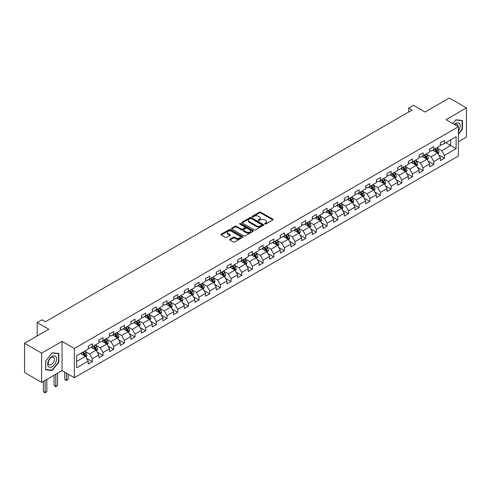 <?xml version="1.0" encoding="UTF-8"?>
<svg xmlns="http://www.w3.org/2000/svg" width="491" height="491" viewBox="0 0 491 491"><rect width="100%" height="100%" fill="white"/><g stroke="black" fill="none" stroke-linecap="round" stroke-linejoin="round"><path stroke-width="0.74" d="M264.741 224.049A0.663 0.387 0 0 0 265.68 224.049L272.818 219.931A0.951 0.546 0 0 0 273.094 219.545A0.951 0.546 0 0 0 272.818 219.158L260.727 212.18A0.951 0.546 0 0 0 259.389 212.18L252.251 216.298A0.663 0.387 0 0 0 253.19 216.838L254.117 216.304A3.038 1.755 0 0 1 258.413 216.304L259.42 216.887A3.038 1.755 0 0 1 260.31 218.127A3.038 1.755 0 0 1 259.42 219.367L258.499 219.9A0.663 0.387 0 0 0 259.438 220.447L260.359 219.913A3.038 1.755 0 0 1 264.655 219.913L265.662 220.496A3.038 1.755 0 0 1 266.552 221.736A3.038 1.755 0 0 1 265.662 222.975L264.741 223.509A0.663 0.387 0 0 0 264.741 224.049L264.741 223.509M229.911 239.234A0.951 0.546 0 0 0 229.635 239.626A0.951 0.546 0 0 0 229.911 240.013L233.299 241.971A0.951 0.546 0 0 0 234.643 241.971L242.566 237.392A0.951 0.546 0 0 0 242.842 237.006A0.951 0.546 0 0 0 242.566 236.619L230.482 229.641A0.951 0.546 0 0 0 229.137 229.641L221.214 234.219A0.951 0.546 0 0 0 220.938 234.606A0.951 0.546 0 0 0 221.214 234.993L225.308 237.356A0.951 0.546 0 0 0 226.652 237.356L230.046 235.398A0.951 0.546 0 0 0 230.322 235.011A0.951 0.546 0 0 0 230.046 234.624L228.014 233.452A2.541 1.467 0 0 1 227.272 232.415A2.541 1.467 0 0 1 228.837 231.058A2.541 1.467 0 0 1 231.605 231.378L239.559 235.968A2.541 1.467 0 0 1 240.308 237.006A2.541 1.467 0 0 1 238.736 238.362A2.541 1.467 0 0 1 235.968 238.043L234.643 237.282A0.951 0.546 0 0 0 233.299 237.282L229.911 239.234L229.911 240.013L233.299 238.067L233.299 237.282M458.379 141.776L466.45 137.112L466.45 107.885L449.351 98.016L425.065 112.034L413.434 105.32L408.647 108.088L412.066 110.058L45.411 321.746L41.993 319.77L37.206 322.538L37.206 335.961M41.649 353.146L41.649 382.366L62.038 370.601L62.038 341.374L41.649 353.146L24.55 343.27L48.836 329.252L37.206 322.538M62.038 341.374L74.35 348.481L458.379 126.764L458.379 155.991L74.35 377.708L74.35 348.481M466.45 107.885L446.067 119.657L458.379 126.764M254.185 229.911A0.951 0.546 0 0 0 255.523 229.911L263.446 225.338A0.951 0.546 0 0 0 263.728 224.952A0.951 0.546 0 0 0 263.446 224.565L251.361 217.587A0.951 0.546 0 0 0 250.017 217.587L242.094 222.159A0.951 0.546 0 0 0 241.817 222.546A0.951 0.546 0 0 0 242.094 222.939L254.185 229.911M240.044 224.197A0.663 0.387 0 0 1 240.719 224.289L240.719 223.497L253.006 230.592A0.951 0.546 0 0 1 253.288 230.979A0.951 0.546 0 0 1 253.006 231.365L245.083 235.944A0.951 0.546 0 0 1 243.745 235.944L231.654 228.966L235.048 227.02L235.048 226.228L231.654 228.186A0.951 0.546 0 0 0 231.378 228.579A0.951 0.546 0 0 0 231.654 228.966L231.654 228.186M235.048 227.02A0.951 0.546 0 0 1 236.392 227.02L236.392 226.228A0.951 0.546 0 0 0 235.048 226.228M236.392 226.228L241.29 229.058A0.951 0.546 0 0 0 242.634 229.058L244.88 227.763A0.951 0.546 0 0 0 245.162 227.376A0.951 0.546 0 0 0 244.88 226.989L239.78 224.043A0.663 0.387 0 0 1 240.719 223.497M41.649 382.366L24.55 372.497L24.55 343.27M86.631 358.295L92.339 361.597L92.339 358.712L98.906 354.919L98.906 357.804L103.012 355.435L103.012 352.55L109.579 348.757L109.579 351.642L113.685 349.273L113.685 346.388L120.252 342.601L120.252 345.48L124.352 343.111L124.352 340.226L130.919 336.439L130.919 339.318L135.025 336.949L135.025 334.07L141.592 330.277L141.592 333.162L145.698 330.793L145.698 327.908L152.265 324.115L152.265 327L156.365 324.631L156.365 321.746L162.932 317.953L162.932 320.838L167.038 318.469L167.038 315.584L173.605 311.791L173.605 314.676L177.711 312.307L177.711 309.422L184.278 305.635L184.278 308.514L188.378 306.145L188.378 303.26L194.945 299.473L194.945 302.358L199.051 299.983L199.051 297.104L205.619 293.311L205.619 296.196L209.725 293.827L209.725 290.942L216.292 287.149L216.292 290.034L220.398 287.665L220.398 284.78L226.965 280.987L226.965 283.872L231.065 281.503L231.065 278.618L237.632 274.825L237.632 277.71L241.738 275.341L241.738 272.456L248.305 268.669L248.305 271.548L252.411 269.178L252.411 266.3L258.978 262.507L258.978 265.392L263.078 263.016L263.078 260.138L269.645 256.345L269.645 259.23L273.751 256.861L273.751 253.976L280.318 250.183L280.318 253.068L284.424 250.698L284.424 247.814L290.991 244.021L290.991 246.905L295.091 244.536L295.091 241.652L301.658 237.859L301.658 240.743L305.764 238.374L305.764 235.49L312.331 231.703L312.331 234.581L316.437 232.212L316.437 229.334L323.004 225.541L323.004 228.425L327.11 226.05L327.11 223.172L333.677 219.379L333.677 222.263L337.777 219.894L337.777 217.01L344.344 213.217L344.344 216.101L348.45 213.732L348.45 210.848L355.018 207.055L355.018 209.939L359.124 207.57L359.124 204.686L365.691 200.893L365.691 203.777L369.791 201.408L369.791 198.524L376.358 194.737L376.358 197.615L380.464 195.246L380.464 192.368L387.031 188.575L387.031 191.459L391.137 189.084L391.137 186.206L397.704 182.413L397.704 185.297L401.804 182.928L401.804 180.044L408.371 176.251L408.371 179.135L412.477 176.766L412.477 173.882L419.044 170.089L419.044 172.973L423.15 170.604L423.15 167.719L429.717 163.933L429.717 166.811L433.823 164.442L433.823 161.557L440.39 157.771L440.39 160.649L444.49 158.28L444.49 155.401L456.121 148.687L456.121 136.676L450.646 139.837L450.646 145.526L456.121 148.687M92.339 361.597L88.233 363.966L88.233 361.081L76.608 367.796L76.608 355.791L88.233 349.076L88.233 346.192L92.339 343.823L92.339 346.707L98.906 342.914L98.906 340.03L103.012 337.661L103.012 340.545L109.579 336.752L109.579 333.868L113.685 331.499L113.685 334.383L120.252 330.59L120.252 327.712L124.352 325.343L124.352 328.221L130.919 324.434L130.919 321.55L135.025 319.181L135.025 322.059L141.592 318.272L141.592 315.388L145.698 313.019L145.698 315.903L152.265 312.11L152.265 309.226L156.365 306.857L156.365 309.741L162.932 305.948L162.932 303.064L167.038 300.695L167.038 303.579L173.605 299.786L173.605 296.902L177.711 294.532L177.711 297.417L184.278 293.624L184.278 290.746L188.378 288.377L188.378 291.255L194.945 287.468L194.945 284.584L199.051 282.215L199.051 285.093L205.619 281.306L205.619 278.422L209.725 276.052L209.725 278.937L216.292 275.144L216.292 272.26L220.398 269.89L220.398 272.775L226.965 268.982L226.965 266.097L231.065 263.728L231.065 266.613L237.632 262.82L237.632 259.935L241.738 257.566L241.738 260.451L248.305 256.658L248.305 253.779L252.411 251.41L252.411 254.289L258.978 250.502L258.978 247.617L263.078 245.248L263.078 248.127L269.645 244.34L269.645 241.455L273.751 239.086L273.751 241.971L280.318 238.178L280.318 235.293L284.424 232.924L284.424 235.809L290.991 232.016L290.991 229.131L295.091 226.762L295.091 229.647L301.658 225.854L301.658 222.975L305.764 220.6L305.764 223.485L312.331 219.692L312.331 216.813L316.437 214.444L316.437 217.323L323.004 213.536L323.004 210.651L327.11 208.282L327.11 211.167L333.677 207.374L333.677 204.489L337.777 202.12L337.777 205.005L344.344 201.212L344.344 198.327L348.45 195.958L348.45 198.843L355.018 195.05L355.018 192.165L359.124 189.796L359.124 192.681L365.691 188.888L365.691 186.009L369.791 183.634L369.791 186.519L376.358 182.726L376.358 179.847L380.464 177.478L380.464 180.357L387.031 176.57L387.031 173.685L391.137 171.316L391.137 174.201L397.704 170.408L397.704 167.523L401.804 165.154L401.804 168.039L408.371 164.246L408.371 161.361L412.477 158.992L412.477 161.877L419.044 158.084L419.044 155.199L423.15 152.83L423.15 155.715L429.717 151.922L429.717 149.043L433.823 146.668L433.823 149.552L440.39 145.759L440.39 142.881L444.49 140.512L444.49 143.39L456.121 136.676M91.246 347.34L96.168 350.181L89.601 353.974L84.679 351.126M88.233 347.493L89.601 348.285L92.339 346.707M89.601 353.974L92.339 358.712M96.168 350.181L98.906 354.919M101.919 341.177L106.842 344.019L100.274 347.812L95.352 344.97M98.906 341.337L100.274 342.123L103.012 340.545M100.274 347.812L103.012 352.55M106.842 344.019L109.579 348.757M112.586 335.015L117.515 337.857L110.948 341.65L106.019 338.808M109.579 335.175L110.948 335.961L113.685 334.383M110.948 341.65L113.685 346.388M117.515 337.857L120.252 342.601M123.259 328.853L128.182 331.701L121.615 335.488L116.692 332.646M120.252 329.013L121.615 329.805L124.352 328.221M121.615 335.488L124.352 340.226M128.182 331.701L130.919 336.439M133.933 322.691L138.855 325.539L132.288 329.326L127.365 326.484M130.919 322.851L132.288 323.643L135.025 322.059M132.288 329.326L135.025 334.07M138.855 325.539L141.592 330.277M144.6 316.535L149.528 319.377L142.961 323.17L138.032 320.322M141.592 316.689L142.961 317.481L145.698 315.903M142.961 323.17L145.698 327.908M149.528 319.377L152.265 324.115M155.273 310.373L160.201 313.215L153.634 317.008L148.705 314.16M152.265 310.527L153.634 311.319L156.365 309.741M153.634 317.008L156.365 321.746M160.201 313.215L162.932 317.953M165.946 304.211L170.868 307.053L164.301 310.846L159.379 308.004M162.932 304.371L164.301 305.156L167.038 303.579M164.301 310.846L167.038 315.584M170.868 307.053L173.605 311.791M176.613 298.049L181.541 300.891L174.974 304.684L170.046 301.842M173.605 298.209L174.974 299.001L177.711 297.417M174.974 304.684L177.711 309.422M181.541 300.891L184.278 305.635M187.286 291.887L192.214 294.735L185.647 298.522L180.719 295.68M184.278 292.047L185.647 292.839L188.378 291.255M185.647 298.522L188.378 303.26M192.214 294.735L194.945 299.473M197.959 285.725L202.881 288.573L196.314 292.36L191.392 289.518M194.945 285.885L196.314 286.676L199.051 285.093M196.314 292.36L199.051 297.104M202.881 288.573L205.619 293.311M208.632 279.569L213.554 282.411L206.987 286.204L202.065 283.356M205.619 279.723L206.987 280.514L209.725 278.937M206.987 286.204L209.725 290.942M213.554 282.411L216.292 287.149M219.299 273.407L224.227 276.249L217.66 280.042L212.732 277.2M216.292 273.567L217.66 274.352L220.398 272.775M217.66 280.042L220.398 284.78M224.227 276.249L226.965 280.987M229.972 267.245L234.894 270.087L228.327 273.88L223.405 271.038M226.965 267.405L228.327 268.19L231.065 266.613M228.327 273.88L231.065 278.618M234.894 270.087L237.632 274.825M240.645 261.083L245.568 263.925L239 267.718L234.078 264.876M237.632 261.243L239 262.034L241.738 260.451M239 267.718L241.738 272.456M245.568 263.925L248.305 268.669M251.312 254.921L256.241 257.769L249.674 261.556L244.745 258.714M248.305 255.081L249.674 255.872L252.411 254.289M249.674 261.556L252.411 266.3M256.241 257.769L258.978 262.507M261.985 248.759L266.914 251.607L260.347 255.4L255.418 252.552M258.978 248.919L260.347 249.71L263.078 248.127M260.347 255.4L263.078 260.138M266.914 251.607L269.645 256.345M272.658 242.603L277.581 245.445L271.014 249.238L266.091 246.39M269.645 242.757L271.014 243.548L273.751 241.971M271.014 249.238L273.751 253.976M277.581 245.445L280.318 250.183M283.325 236.441L288.254 239.283L281.687 243.076L276.758 240.234M280.318 236.601L281.687 237.386L284.424 235.809M281.687 243.076L284.424 247.814M288.254 239.283L290.991 244.021M293.999 230.279L298.927 233.121L292.36 236.914L287.431 234.072M290.991 230.439L292.36 231.224L295.091 229.647M292.36 236.914L295.091 241.652M298.927 233.121L301.658 237.859M304.672 224.117L309.594 226.959L303.027 230.752L298.105 227.91M301.658 224.277L303.027 225.068L305.764 223.485M303.027 230.752L305.764 235.49M309.594 226.959L312.331 231.703M315.345 217.955L320.267 220.803L313.7 224.59L308.778 221.748M312.331 218.114L313.7 218.906L316.437 217.323M313.7 224.59L316.437 229.334M320.267 220.803L323.004 225.541M326.012 211.793L330.94 214.641L324.373 218.434L319.445 215.586M323.004 211.952L324.373 212.744L327.11 211.167M324.373 218.434L327.11 223.172M330.94 214.641L333.677 219.379M336.685 205.637L341.607 208.479L335.04 212.272L330.118 209.424M333.677 205.79L335.04 206.582L337.777 205.005M335.04 212.272L337.777 217.01M341.607 208.479L344.344 213.217M347.358 199.475L352.28 202.317L345.713 206.11L340.791 203.268M344.344 199.634L345.713 200.42L348.45 198.843M345.713 206.11L348.45 210.848M352.28 202.317L355.018 207.055M358.025 193.313L362.953 196.155L356.386 199.947L351.458 197.106M355.018 193.472L356.386 194.258L359.124 192.681M356.386 199.947L359.124 204.686M362.953 196.155L365.691 200.893M368.698 187.151L373.626 189.992L367.059 193.785L362.131 190.944M365.691 187.31L367.059 188.102L369.791 186.519M367.059 193.785L369.791 198.524M373.626 189.992L376.358 194.737M379.371 180.989L384.293 183.837L377.726 187.623L372.804 184.782M376.358 181.148L377.726 181.94L380.464 180.357M377.726 187.623L380.464 192.368M384.293 183.837L387.031 188.575M390.038 174.833L394.967 177.674L388.399 181.467L383.471 178.62M387.031 174.986L388.399 175.778L391.137 174.201M388.399 181.467L391.137 186.206M394.967 177.674L397.704 182.413M400.711 168.671L405.64 171.512L399.073 175.305L394.144 172.458M397.704 168.824L399.073 169.616L401.804 168.039M399.073 175.305L401.804 180.044M405.64 171.512L408.371 176.251M411.384 162.509L416.307 165.35L409.74 169.143L404.817 166.302M408.371 162.668L409.74 163.454L412.477 161.877M409.74 169.143L412.477 173.882M416.307 165.35L419.044 170.089M422.057 156.347L426.98 159.188L420.413 162.981L415.49 160.14M419.044 156.506L420.413 157.292L423.15 155.715M420.413 162.981L423.15 167.719M426.98 159.188L429.717 163.933M432.724 150.185L437.653 153.032L431.086 156.819L426.157 153.978M429.717 150.344L431.086 151.136L433.823 149.552M431.086 156.819L433.823 161.557M437.653 153.032L440.39 157.771M445.724 142.685L450.646 145.526L441.753 150.657L436.83 147.816M440.39 144.182L441.753 144.974L444.49 143.39M441.753 150.657L444.49 155.401M62.038 370.601L74.35 377.708M408.647 108.088L408.647 112.034M76.608 361.474L85.502 356.343L80.573 353.502M85.502 356.343L88.233 361.081M438.782 154.984L444.49 158.28M428.109 161.146L433.823 164.442M417.436 167.308L423.15 170.604M406.769 173.47L412.477 176.766M396.096 179.626L401.804 182.928M385.423 185.788L391.137 189.084M374.75 191.95L380.464 195.246M364.083 198.112L369.791 201.408M353.41 204.274L359.124 207.57M342.736 210.436L348.45 213.732M332.069 216.592L337.777 219.894M321.396 222.754L327.11 226.05M310.723 228.916L316.437 232.212M300.056 235.079L305.764 238.374M289.383 241.241L295.091 244.536M278.71 247.396L284.424 250.698M268.037 253.559L273.751 256.861M257.37 259.721L263.078 263.016M246.697 265.883L252.411 269.178M236.024 272.045L241.738 275.341M225.357 278.207L231.065 281.503M214.684 284.363L220.398 287.665M204.01 290.525L209.725 293.827M193.344 296.687L199.051 299.983M182.67 302.849L188.378 306.145M171.997 309.011L177.711 312.307M161.324 315.173L167.038 318.469M150.657 321.329L156.365 324.631M139.984 327.491L145.698 330.793M129.311 333.653L135.025 336.949M118.644 339.815L124.352 343.111M107.971 345.977L113.685 349.273M97.298 352.139L103.012 355.435M458.379 134.276L462.448 129.213L462.448 120.412L455.844 119.822L452.837 123.566M45.651 369.846L52.255 370.435L58.852 362.223L58.852 353.422L52.255 352.833L45.651 361.045L45.651 369.846M462.105 129.016L462.448 129.213M58.515 362.027L58.852 362.223M51.555 370.036L52.255 370.435M265.005 224.142L265.662 223.767A3.038 1.755 0 0 0 266.552 222.521L266.552 221.736M260.31 218.127L260.31 218.918A3.038 1.755 0 0 1 259.42 220.158L258.763 220.539M272.818 219.158L272.818 219.931L260.727 212.965A0.951 0.546 0 0 0 259.389 212.965L252.515 216.936M263.434 225.344L251.361 218.378A0.951 0.546 0 0 0 250.017 218.378L242.112 222.945M261.771 225.222A0.663 0.387 0 0 0 261.771 224.682L251.159 218.556A0.663 0.387 0 0 0 250.22 218.556L249.25 219.115A3.038 1.755 0 0 0 248.36 220.355A3.038 1.755 0 0 0 249.25 221.601L256.498 225.786A3.038 1.755 0 0 0 260.795 225.786L261.771 225.222L261.771 226.013A0.663 0.387 0 0 0 261.967 225.743L261.967 224.952M248.36 220.355L248.36 221.146A3.038 1.755 0 0 0 249.25 222.386L249.25 221.601M261.771 226.013L260.795 226.572A3.038 1.755 0 0 1 256.498 226.572L249.25 222.386M236.392 227.02L241.29 229.849A0.951 0.546 0 0 0 242.634 229.849L244.88 228.554A0.951 0.546 0 0 0 245.162 228.162L245.162 227.376M240.719 224.289L252.994 231.371M246.378 231.998A2.541 1.467 0 0 0 249.146 232.317A2.541 1.467 0 0 0 250.711 230.96A2.541 1.467 0 0 0 249.968 229.923L247.163 228.303A0.951 0.546 0 0 0 245.825 228.303L243.573 229.604A0.951 0.546 0 0 0 243.297 229.991A0.951 0.546 0 0 0 243.573 230.377L246.378 231.998L246.378 232.789A2.541 1.467 0 0 0 249.146 233.102A2.541 1.467 0 0 0 250.711 231.752L250.711 230.96M243.297 229.991L243.297 230.782A0.951 0.546 0 0 0 243.573 231.169L243.573 230.377M246.378 232.789L243.573 231.169M240.308 237.006L240.308 237.797A2.541 1.467 0 0 1 238.736 239.154A2.541 1.467 0 0 1 235.968 238.835L234.643 238.067A0.951 0.546 0 0 0 233.299 238.067M227.272 232.415L227.272 233.207A2.541 1.467 0 0 0 228.014 234.238L228.014 233.452M230.046 234.624L230.046 235.398L228.014 234.238M242.566 236.619L242.566 237.392L230.482 230.432A0.951 0.546 0 0 0 229.137 230.432L221.226 234.999L221.214 234.219M438.193 153.965L439.003 151.915A2.565 1.479 -120 0 0 438.187 149.73L436.775 147.846M434.314 151.105L433.357 149.823M434.658 149.074L436.069 150.958A2.565 1.479 60 0 1 436.8 152.498L437.622 152.026A2.565 1.479 -120 0 0 436.886 150.485L435.474 148.601M434.836 148.969L436.401 151.062A1.307 0.755 60 0 1 436.634 151.455L437.622 152.026M458.379 131.109A6.291 3.633 120 0 0 459.564 128.888A6.291 3.633 120 0 0 459.171 123.321A6.291 3.633 120 0 0 454.353 124.438M452.849 123.572L455.709 120.013L462.105 120.59L462.105 129.115L458.379 133.755M461.681 120.344L462.105 120.59M457.937 126.512A4.302 2.486 120 0 0 457.053 124.346A4.302 2.486 120 0 0 454.734 124.665M52.12 366.691A6.291 3.633 120 0 0 56.563 358.989A6.291 3.633 120 0 0 52.12 356.423A6.291 3.633 120 0 0 47.67 364.126A6.291 3.633 120 0 0 52.12 366.691M51.309 364.604A4.302 2.486 120 0 0 54.12 360.811A4.302 2.486 120 0 0 53.458 357.362A4.302 2.486 120 0 0 51.309 357.571A4.302 2.486 120 0 0 48.499 361.364A4.302 2.486 120 0 0 49.155 364.819A4.302 2.486 120 0 0 51.309 364.604M45.724 360.983L52.12 353.029L58.515 353.6L58.515 362.125L52.12 370.085L45.724 369.514L45.706 360.977M58.091 353.354L58.515 353.6M427.52 160.127L428.336 158.077A2.565 1.479 -120 0 0 427.514 155.893L426.102 154.008M423.641 157.261L422.683 155.985M423.985 155.236L425.396 157.12A2.565 1.479 60 0 1 426.127 158.661L426.949 158.188A2.565 1.479 -120 0 0 426.219 156.641L424.807 154.757M424.163 155.131L425.728 157.218A1.307 0.755 60 0 1 425.967 157.617L426.949 158.188M416.847 166.289L417.663 164.24A2.565 1.479 -120 0 0 416.847 162.055L415.435 160.17M412.974 163.423L412.01 162.147M413.312 161.392L414.723 163.276A2.565 1.479 60 0 1 415.46 164.823L416.276 164.344A2.565 1.479 -120 0 0 415.546 162.803L414.134 160.919M413.49 161.294L415.055 163.38A1.307 0.755 60 0 1 415.294 163.779L416.276 164.344M406.18 172.451L406.99 170.402A2.565 1.479 -120 0 0 406.174 168.217L404.762 166.332M402.301 169.585L401.343 168.303M402.638 167.554L404.05 169.438A2.565 1.479 60 0 1 404.787 170.985L405.609 170.506A2.565 1.479 -120 0 0 404.872 168.965L403.461 167.081M402.823 167.449L404.388 169.542A1.307 0.755 60 0 1 404.621 169.941L405.609 170.506M395.507 178.607L396.323 176.557A2.565 1.479 -120 0 0 395.5 174.379L394.089 172.494M391.628 175.747L390.67 174.465M391.971 173.716L393.383 175.6A2.565 1.479 60 0 1 394.113 177.141L394.936 176.668A2.565 1.479 -120 0 0 394.205 175.127L392.788 173.243M392.149 173.611L393.714 175.704A1.307 0.755 60 0 1 393.954 176.103L394.936 176.668M384.834 184.769L385.65 182.72A2.565 1.479 -120 0 0 384.834 180.535L383.422 178.65M380.961 181.909L379.997 180.627M381.298 179.878L382.71 181.762A2.565 1.479 60 0 1 383.446 183.303L384.263 182.83A2.565 1.479 -120 0 0 383.532 181.289L382.121 179.405M381.476 179.774L383.041 181.866A1.307 0.755 60 0 1 383.281 182.259L384.263 182.83M374.167 190.931L374.977 188.882A2.565 1.479 -120 0 0 374.16 186.697L372.749 184.812M370.288 188.071L369.33 186.789M370.625 186.04L372.037 187.924A2.565 1.479 60 0 1 372.773 189.465L373.596 188.992A2.565 1.479 -120 0 0 372.859 187.452L371.448 185.561M370.803 185.936L372.374 188.028A1.307 0.755 60 0 1 372.608 188.421L373.596 188.992M363.493 197.094L364.304 195.044A2.565 1.479 -120 0 0 363.487 192.859L362.076 190.974M359.615 194.227L358.657 192.951M359.958 192.202L361.37 194.086A2.565 1.479 60 0 1 362.1 195.627L362.923 195.154A2.565 1.479 -120 0 0 362.186 193.607L360.775 191.723M360.136 192.098L361.701 194.184A1.307 0.755 60 0 1 361.941 194.583L362.923 195.154M352.82 203.256L353.637 201.206A2.565 1.479 -120 0 0 352.814 199.021L351.403 197.137M348.941 200.389L347.984 199.113M349.285 198.358L350.697 200.242A2.565 1.479 60 0 1 351.433 201.789L352.25 201.31A2.565 1.479 -120 0 0 351.519 199.769L350.108 197.885M349.463 198.26L351.028 200.346A1.307 0.755 60 0 1 351.268 200.745L352.25 201.31M342.147 209.411L342.963 207.362A2.565 1.479 -120 0 0 342.147 205.183L340.736 203.299M338.274 206.551L337.311 205.269M338.612 204.52L340.024 206.404A2.565 1.479 60 0 1 340.76 207.951L341.583 207.472A2.565 1.479 -120 0 0 340.846 205.932L339.434 204.047M338.79 204.416L340.361 206.508A1.307 0.755 60 0 1 340.594 206.907L341.583 207.472M331.48 215.574L332.29 213.524A2.565 1.479 -120 0 0 331.474 211.345L330.062 209.461M327.601 212.713L326.644 211.431M327.945 210.682L329.357 212.566A2.565 1.479 60 0 1 330.087 214.107L330.909 213.634A2.565 1.479 -120 0 0 330.173 212.094L328.761 210.209M328.123 210.578L329.688 212.671A1.307 0.755 60 0 1 329.927 213.069L330.909 213.634M320.807 221.736L321.623 219.686A2.565 1.479 -120 0 0 320.801 217.501L319.389 215.617M316.928 218.876L315.971 217.593M317.272 216.844L318.684 218.728A2.565 1.479 60 0 1 319.414 220.269L320.236 219.796A2.565 1.479 -120 0 0 319.506 218.256L318.094 216.371M317.45 216.74L319.015 218.833A1.307 0.755 60 0 1 319.254 219.225L320.236 219.796M310.134 227.898L310.95 225.848A2.565 1.479 -120 0 0 310.134 223.663L308.722 221.779M306.261 225.038L305.298 223.755M306.599 223.006L308.01 224.89A2.565 1.479 60 0 1 308.747 226.431L309.563 225.958A2.565 1.479 -120 0 0 308.833 224.418L307.421 222.527M306.777 222.902L308.342 224.995A1.307 0.755 60 0 1 308.581 225.387L309.563 225.958M299.467 234.06L300.277 232.01A2.565 1.479 -120 0 0 299.461 229.825L298.049 227.941M295.588 231.193L294.631 229.917M295.926 229.168L297.337 231.052A2.565 1.479 60 0 1 298.074 232.593L298.896 232.12A2.565 1.479 -120 0 0 298.16 230.574L296.748 228.689M296.11 229.064L297.675 231.151A1.307 0.755 60 0 1 297.908 231.549L298.896 232.12M288.794 240.222L289.61 238.172A2.565 1.479 -120 0 0 288.788 235.987L287.376 234.103M284.915 237.356L283.958 236.079M285.259 235.324L286.67 237.208A2.565 1.479 60 0 1 287.401 238.755L288.223 238.276A2.565 1.479 -120 0 0 287.493 236.736L286.075 234.851M285.437 235.226L287.002 237.313A1.307 0.755 60 0 1 287.241 237.712L288.223 238.276M278.121 246.378L278.937 244.328A2.565 1.479 -120 0 0 278.121 242.149L276.709 240.265M274.248 243.518L273.284 242.235M274.586 241.486L275.997 243.37A2.565 1.479 60 0 1 276.734 244.911L277.55 244.438A2.565 1.479 -120 0 0 276.82 242.898L275.408 241.013M274.764 241.382L276.329 243.475A1.307 0.755 60 0 1 276.568 243.874L277.55 244.438M267.454 252.54L268.264 250.49A2.565 1.479 -120 0 0 267.448 248.311L266.036 246.427M263.575 249.68L262.617 248.397M263.913 247.648L265.324 249.532A2.565 1.479 60 0 1 266.061 251.073L266.883 250.6A2.565 1.479 -120 0 0 266.147 249.06L264.735 247.176M264.09 247.544L265.662 249.637A1.307 0.755 60 0 1 265.895 250.036L266.883 250.6M256.781 258.702L257.591 256.652A2.565 1.479 -120 0 0 256.775 254.467L255.363 252.583M252.902 255.842L251.944 254.559M253.246 253.81L254.657 255.694A2.565 1.479 60 0 1 255.388 257.235L256.21 256.762A2.565 1.479 -120 0 0 255.473 255.222L254.062 253.338M253.424 253.706L254.989 255.799A1.307 0.755 60 0 1 255.228 256.192L256.21 256.762M246.108 264.864L246.924 262.814A2.565 1.479 -120 0 0 246.101 260.629L244.69 258.745M242.229 262.004L241.271 260.721M242.572 259.972L243.984 261.856A2.565 1.479 60 0 1 244.721 263.397L245.537 262.924A2.565 1.479 -120 0 0 244.806 261.384L243.395 259.494M242.75 259.868L244.315 261.961A1.307 0.755 60 0 1 244.555 262.354L245.537 262.924M235.435 271.026L236.251 268.976A2.565 1.479 -120 0 0 235.435 266.791L234.023 264.907M231.562 268.16L230.598 266.883M231.899 266.128L233.311 268.018A2.565 1.479 60 0 1 234.047 269.559L234.87 269.086A2.565 1.479 -120 0 0 234.133 267.54L232.722 265.656M232.077 266.03L233.648 268.117A1.307 0.755 60 0 1 233.882 268.516L234.87 269.086M224.768 277.188L225.578 275.138A2.565 1.479 -120 0 0 224.761 272.953L223.35 271.069M220.889 274.322L219.931 273.045M221.232 272.29L222.644 274.174A2.565 1.479 60 0 1 223.374 275.721L224.197 275.242A2.565 1.479 -120 0 0 223.46 273.702L222.049 271.818M221.41 272.192L222.975 274.279A1.307 0.755 60 0 1 223.215 274.678L224.197 275.242M214.094 283.344L214.911 281.294A2.565 1.479 -120 0 0 214.088 279.115L212.677 277.231M210.216 280.484L209.258 279.201M210.559 278.452L211.971 280.336A2.565 1.479 60 0 1 212.701 281.877L213.524 281.404A2.565 1.479 -120 0 0 212.793 279.864L211.382 277.98M210.737 278.348L212.302 280.441A1.307 0.755 60 0 1 212.542 280.84L213.524 281.404M203.421 289.506L204.238 287.456A2.565 1.479 -120 0 0 203.421 285.277L202.01 283.387M199.549 286.646L198.585 285.363M199.886 284.614L201.298 286.499A2.565 1.479 60 0 1 202.034 288.039L202.851 287.566A2.565 1.479 -120 0 0 202.12 286.026L200.709 284.142M200.064 284.51L201.629 286.603A1.307 0.755 60 0 1 201.869 286.996L202.851 287.566M192.754 295.668L193.564 293.618A2.565 1.479 -120 0 0 192.748 291.433L191.337 289.549M188.875 292.808L187.918 291.525M189.213 290.776L190.625 292.661A2.565 1.479 60 0 1 191.361 294.201L192.184 293.728A2.565 1.479 -120 0 0 191.447 292.188L190.035 290.304M189.397 290.672L190.962 292.765A1.307 0.755 60 0 1 191.195 293.158L192.184 293.728M182.081 301.83L182.898 299.78A2.565 1.479 -120 0 0 182.075 297.595L180.663 295.711M178.202 298.964L177.245 297.687M178.546 296.938L179.958 298.823A2.565 1.479 60 0 1 180.688 300.363L181.51 299.891A2.565 1.479 -120 0 0 180.78 298.344L179.362 296.46M178.724 296.834L180.289 298.927A1.307 0.755 60 0 1 180.528 299.32L181.51 299.891M171.408 307.992L172.224 305.942A2.565 1.479 -120 0 0 171.408 303.757L169.996 301.873M167.535 305.126L166.572 303.849M167.873 303.094L169.285 304.985A2.565 1.479 60 0 1 170.021 306.525L170.837 306.053A2.565 1.479 -120 0 0 170.107 304.506L168.695 302.622M168.051 302.996L169.616 305.083A1.307 0.755 60 0 1 169.855 305.482L170.837 306.053M160.741 314.154L161.551 312.104A2.565 1.479 -120 0 0 160.735 309.919L159.323 308.035M156.862 311.288L155.905 310.011M157.2 309.256L158.611 311.141A2.565 1.479 60 0 1 159.348 312.687L160.17 312.208A2.565 1.479 -120 0 0 159.434 310.668L158.022 308.784M157.378 309.152L158.949 311.245A1.307 0.755 60 0 1 159.182 311.644L160.17 312.208M150.068 320.31L150.878 318.26A2.565 1.479 -120 0 0 150.062 316.081L148.65 314.197M146.189 317.45L145.232 316.167M146.533 315.418L147.944 317.303A2.565 1.479 60 0 1 148.675 318.843L149.497 318.371A2.565 1.479 -120 0 0 148.761 316.83L147.349 314.946M146.711 315.314L148.276 317.407A1.307 0.755 60 0 1 148.515 317.806L149.497 318.371M139.395 326.472L140.211 324.422A2.565 1.479 -120 0 0 139.389 322.243L137.977 320.353M135.516 323.612L134.559 322.329M135.86 321.58L137.271 323.465A2.565 1.479 60 0 1 138.008 325.005L138.824 324.533A2.565 1.479 -120 0 0 138.094 322.992L136.682 321.108M136.038 321.476L137.603 323.569A1.307 0.755 60 0 1 137.842 323.962L138.824 324.533M128.728 332.634L129.538 330.584A2.565 1.479 -120 0 0 128.722 328.399L127.31 326.515M124.849 329.774L123.885 328.491M125.187 327.743L126.598 329.627A2.565 1.479 60 0 1 127.335 331.167L128.157 330.695A2.565 1.479 -120 0 0 127.421 329.154L126.009 327.27M125.365 327.638L126.936 329.731A1.307 0.755 60 0 1 127.169 330.124L128.157 330.695M118.055 338.796L118.865 336.746A2.565 1.479 -120 0 0 118.049 334.561L116.637 332.677M114.176 335.93L113.218 334.653M114.52 333.905L115.931 335.789A2.565 1.479 60 0 1 116.662 337.329L117.484 336.857A2.565 1.479 -120 0 0 116.748 335.31L115.336 333.426M114.698 333.8L116.263 335.887A1.307 0.755 60 0 1 116.502 336.286L117.484 336.857M107.382 344.958L108.198 342.908A2.565 1.479 -120 0 0 107.376 340.723L105.964 338.839M103.503 342.092L102.545 340.815M103.846 340.06L105.258 341.951A2.565 1.479 60 0 1 105.988 343.491L106.811 343.019A2.565 1.479 -120 0 0 106.081 341.472L104.669 339.588M104.024 339.962L105.59 342.049A1.307 0.755 60 0 1 105.829 342.448L106.811 343.019M66.469 373.16L66.469 380.23L68.181 379.242L68.181 374.148M68.181 379.242L66.469 380.666L64.757 379.242L64.757 372.172M64.757 379.242L66.469 380.23L66.469 380.666M96.709 351.12L97.525 349.07A2.565 1.479 -120 0 0 96.709 346.885L95.297 345.001M92.836 348.254L91.872 346.977M93.173 346.223L94.585 348.107A2.565 1.479 60 0 1 95.322 349.653L96.138 349.175A2.565 1.479 -120 0 0 95.407 347.634L93.996 345.75M93.351 346.118L94.916 348.211A1.307 0.755 60 0 1 95.156 348.61L96.138 349.175M55.796 374.203L55.796 386.392L57.508 385.404L57.508 373.215M57.508 385.404L55.796 386.822L54.09 385.404L54.09 375.192M54.09 385.404L55.796 386.392L55.796 386.822M86.042 357.276L86.852 355.226A2.565 1.479 -120 0 0 86.035 353.047L84.624 351.163M82.163 354.416L81.205 353.133M82.5 352.385L83.912 354.269A2.565 1.479 60 0 1 84.648 355.809L85.471 355.337A2.565 1.479 -120 0 0 84.734 353.796L83.323 351.912M82.684 352.28L84.249 354.373A1.307 0.755 60 0 1 84.483 354.772L85.471 355.337M45.129 380.365L45.129 392.548L46.835 391.566L46.835 379.377M46.835 391.566L45.129 392.984L43.417 391.566L43.417 381.347M43.417 391.566L45.129 392.548L45.129 392.984M265.662 223.767L265.662 222.975M258.499 220.447L258.499 219.9M259.42 220.158L259.42 219.367M252.251 216.838L252.251 216.298M259.389 212.965L259.389 212.18M260.727 212.965L260.727 212.18M242.094 222.939L242.094 222.159M250.017 218.378L250.017 217.587M251.361 218.378L251.361 217.587M263.446 225.338L263.446 224.565M256.498 226.572L256.498 225.786M260.795 226.572L260.795 225.786M241.29 229.849L241.29 229.058M242.634 229.849L242.634 229.058M244.88 228.554L244.88 227.763M253.006 231.365L253.006 230.592M234.643 238.067L234.643 237.282M235.968 238.835L235.968 238.043M229.137 230.432L229.137 229.641M230.482 230.432L230.482 229.641M437.401 152.885L438.991 151.964M436.886 150.485L438.187 149.73M435.063 151.535L436.069 150.958M426.728 159.047L428.318 158.127M426.219 156.641L427.514 155.893M424.396 157.697L425.396 157.12M416.055 165.203L417.645 164.289M415.546 162.803L416.847 162.055M413.723 163.859L414.723 163.276M405.382 171.365L406.978 170.451M404.872 168.965L406.174 168.217M403.05 170.021L404.05 169.438M394.715 177.527L396.305 176.607M394.205 175.127L395.5 174.379M392.377 176.177L393.383 175.6M384.042 183.689L385.631 182.769M383.532 181.289L384.834 180.535M381.71 182.339L382.71 181.762M373.369 189.851L374.958 188.931M372.859 187.452L374.16 186.697M371.036 188.501L372.037 187.924M362.702 196.013L364.291 195.093M362.186 193.607L363.487 192.859M360.363 194.663L361.37 194.086M352.029 202.169L353.618 201.255M351.519 199.769L352.814 199.021M349.696 200.825L350.697 200.242M341.355 208.331L342.945 207.417M340.846 205.932L342.147 205.183M339.023 206.987L340.024 206.404M330.688 214.493L332.278 213.573M330.173 212.094L331.474 211.345M328.35 213.143L329.357 212.566M320.015 220.655L321.605 219.735M319.506 218.256L320.801 217.501M317.683 219.305L318.684 218.728M309.342 226.817L310.932 225.897M308.833 224.418L310.134 223.663M307.01 225.467L308.01 224.89M298.669 232.973L300.265 232.059M298.16 230.574L299.461 229.825M296.337 231.629L297.337 231.052M288.002 239.135L289.592 238.221M287.493 236.736L288.788 235.987M285.664 237.791L286.67 237.208M277.329 245.297L278.919 244.383M276.82 242.898L278.121 242.149M274.997 243.953L275.997 243.37M266.656 251.46L268.246 250.539M266.147 249.06L267.448 248.311M264.324 250.109L265.324 249.532M255.989 257.622L257.579 256.701M255.473 255.222L256.775 254.467M253.651 256.271L254.657 255.694M245.316 263.784L246.905 262.863M244.806 261.384L246.101 260.629M242.984 262.433L243.984 261.856M234.643 269.94L236.232 269.025M234.133 267.54L235.435 266.791M232.311 268.595L233.311 268.018M223.976 276.102L225.565 275.187M223.46 273.702L224.761 272.953M221.637 274.757L222.644 274.174M213.303 282.264L214.892 281.349M212.793 279.864L214.088 279.115M210.97 280.92L211.971 280.336M202.63 288.426L204.219 287.505M202.12 286.026L203.421 285.277M200.297 287.075L201.298 286.499M191.956 294.588L193.552 293.667M191.447 292.188L192.748 291.433M189.624 293.237L190.625 292.661M181.289 300.75L182.879 299.829M180.78 298.344L182.075 297.595M178.951 299.4L179.958 298.823M170.616 306.906L172.206 305.991M170.107 304.506L171.408 303.757M168.284 305.562L169.285 304.985M159.943 313.068L161.533 312.153M159.434 310.668L160.735 309.919M157.611 311.724L158.611 311.141M149.276 319.23L150.866 318.309M148.761 316.83L150.062 316.081M146.938 317.886L147.944 317.303M138.603 325.392L140.193 324.471M138.094 322.992L139.389 322.243M136.271 324.042L137.271 323.465M127.93 331.554L129.52 330.633M127.421 329.154L128.722 328.399M125.598 330.204L126.598 329.627M117.263 337.716L118.853 336.795M116.748 335.31L118.049 334.561M114.925 336.366L115.931 335.789M106.59 343.872L108.18 342.957M106.081 341.472L107.376 340.723M104.258 342.528L105.258 341.951M95.917 350.034L97.506 349.119M95.407 347.634L96.709 346.885M93.585 348.69L94.585 348.107M85.244 356.196L86.839 355.275M84.734 353.796L86.035 353.047M82.911 354.846L83.912 354.269"/></g></svg>
